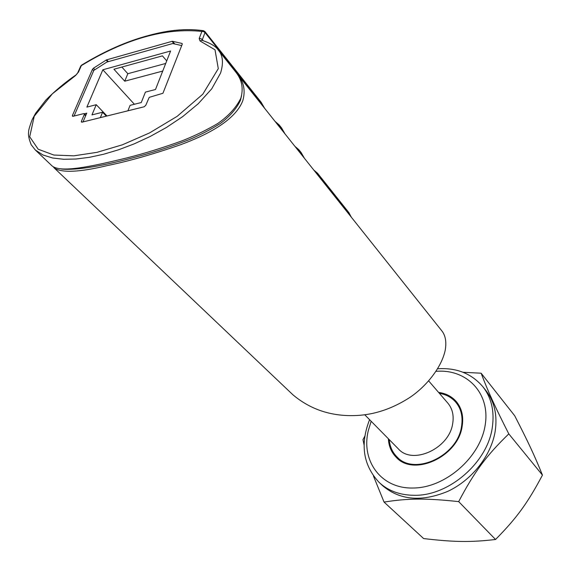 <?xml version="1.0" encoding="UTF-8"?>
<svg xmlns="http://www.w3.org/2000/svg" width="571" height="571" viewBox="0 0 571 571"><rect width="100%" height="100%" fill="white"/><g stroke="black" fill="none" stroke-linecap="round" stroke-linejoin="round"><path stroke-width="0.86" d="M241.562 95.7L240.427 100.446C236.38 108.897 229.663 116.598 220.27 123.55C210.121 129.86 199.7 135.248 189.008 139.717C172.314 146.19 155.883 151.615 139.709 155.983C102.916 166.125 76.835 170.479 61.475 169.052M201.941 40.277L201.891 40.263C210.521 43.146 215.974 46.408 218.25 50.048L218.322 50.141C222.926 55.387 223.661 63.046 220.542 73.117L211.72 88.848L198.216 103.744L182.649 116.641L166.354 127.519L150.066 136.533L134.028 143.935L118.49 149.816L103.565 154.256L89.347 157.332L75.993 159.016L63.695 159.28L52.611 157.996L42.961 154.991L35.274 149.959L52.118 165.961C60.562 172.956 89.89 166.968 127.619 157.724C145.027 153.306 163.213 147.661 182.185 140.78C194.29 136.041 206.088 130.316 217.587 123.607C228.457 116.07 236.208 107.584 240.848 98.162C243.674 88.198 241.854 79.333 235.373 71.582M82.203 122.13L81.396 121.302L81.375 122.03L82.01 122.173L144.12 106.791L145.776 105.314L149.231 97.348L162.935 93.266L182.228 44.245L181.949 43.439L182.299 43.86M81.396 121.302L84.315 114.471L85.614 115.813M73.231 116.263L72.446 115.456L72.417 116.17L73.038 116.306L83.701 113.615L84.337 113.75L84.315 114.471M72.446 115.456L92.459 69.312L93.701 70.654M94.879 69.726L93.466 68.192L92.459 69.312M93.466 68.192L106.17 60.069L107.755 61.818M108.354 61.647L106.706 59.819L106.17 60.069M106.706 59.819L172.057 41.34L174.141 43.853M174.769 43.996L172.535 41.305L172.057 41.34M172.535 41.305L181.949 43.439M84.358 113.772L86.742 113.165L83.009 121.93M74.059 116.049L93.808 70.404L106.856 62.068L172.742 43.532L181.706 45.58M106.313 116.156L102.58 112.237L100.325 117.64M102.58 112.237L91.945 114.899L96.256 104.7L86.885 107.105L102.844 69.783L170.601 51.005L155.49 89.511L145.412 92.095L141.265 102.537L130.109 105.335L127.897 110.81M121.866 67.05L127.825 73.709L165.711 63.46M162.728 71.068L124.742 81.189L113.929 69.234L162.442 55.865L166.718 60.89M127.825 73.709L124.742 81.189M102.844 69.783L134.385 104.257M96.256 104.7L106.984 115.992M348.76 212.505L350.087 215.638M316.227 173.106L317.826 174.362L317.612 173.291L313.822 170.087M260.997 102.123L262.56 105.706M277.62 124.621L279.383 126.041L279.19 124.956L275.022 121.359M281.51 127.925L283.03 131.416M301.06 152.514L302.537 155.912M297.377 149.438L299.054 150.773L298.854 149.695L294.879 146.304M54.409 168.138L292.909 394.789C310.767 409.792 332.044 416.694 356.725 415.488C374.697 414.639 392.263 408.715 409.407 397.73C424.853 387.595 441.297 368.666 445.223 350.223C446.665 341.679 445.423 335.091 441.511 330.466L237.372 74.073C243.817 81.803 245.637 90.646 242.825 100.603C235.081 121.266 204.775 135.819 180.2 144.863C152.693 154.37 128.468 161.258 107.534 165.533C79.833 172.192 62.125 173.056 54.416 168.138L53.417 166.96M236.365 72.881L237.365 74.08M428.628 380.864L447.857 403.147C452.425 408.636 454.031 415.474 452.675 423.668C449.206 448.699 412.476 465.315 398.308 448.827L364.719 414.739M439.406 393.355C446.144 394.461 451.611 397.416 455.808 402.234C461.175 408.743 463.081 416.844 461.518 426.523C457.528 456.4 413.732 476.25 396.759 456.679C392.306 452.104 389.8 446.422 389.244 439.627M458.484 405.374L459.327 406.002M400.242 460.504L399.686 459.612M438.592 392.413C445.901 393.383 451.818 396.452 456.336 401.62C461.796 408.258 463.731 416.509 462.139 426.366C458.078 456.836 413.418 477.092 396.103 457.15C391.321 452.232 388.744 446.094 388.373 438.742M485.75 390.328C494.393 401.377 497.541 414.996 495.2 431.176C491.317 455.323 472.188 479.861 448.049 491.246C421.655 502.209 399.793 500.31 382.463 485.55L379.101 482.381C388.309 490.932 400.107 495.235 414.51 495.3C448.942 495.963 487.513 462.489 492.273 427.65C494.65 411.427 491.51 397.78 482.859 386.717L485.75 390.328M481.125 373.206L514.692 415.738C527.782 441.169 534.342 455.087 542.45 475.101L508.797 433.889C494.45 405.631 487.927 391.178 481.125 373.206L463.024 372.278M364.883 436.058L362.992 439.699L364.105 445.037M542.45 475.101C527.675 503.001 516.812 517.983 495.535 539.488L458.677 501.616C474.387 471.76 486.563 455.401 508.797 433.889M495.535 539.488C470.418 542.421 453.631 542.093 423.632 538.567L384.055 502.08C407.673 498.326 425.573 498.076 458.677 501.616M373.398 475.893L384.055 502.08M202.262 40.37L202.341 39.649L200.878 38.635L199.2 38.521L199.986 40.934L215.017 49.813L218.286 68.641L202.826 94.165L177.181 116.32L149.495 132.95L122.415 144.791L96.984 152.343L73.823 155.833L53.852 155.041L38.193 149.231L29.699 136.776L34.231 116.241L52.382 93.794L75.5 75.579L77.656 73.081M203.133 40.627L202.341 39.649L205.003 32.561L261.104 103.066M75.5 75.579L77.706 72.867M78.363 72.339L81.325 65.629C125.213 38.935 165.404 27.536 201.884 31.426L199.2 38.521M261.118 102.223L204.968 31.598L203.561 30.734L201.877 31.441L203.547 31.555L205.003 32.561L204.968 31.598L203.561 30.734C181.414 27.487 160.387 31.869 141.872 37.401C122.201 43.346 102.066 52.618 81.482 65.208L80.668 66.157L81.475 65.215M201.913 40.27L199.986 40.934M80.618 66.372L77.727 72.81M317.826 174.362L348.952 213.483M279.383 126.041L281.639 128.875M299.054 150.773L301.202 153.471M435.951 371.35L436.151 371.336C466.586 368.716 490.646 393.041 485.143 425.338C480.125 457.628 445.137 488.012 413.126 488.012C380.921 488.933 360.808 460.626 368.324 430.555L371.15 421.262M235.38 71.575L218.6 50.505M84.301 113.708L85.836 115.292M75.572 75.215C65.065 82.46 55.159 90.746 45.837 100.075L35.588 113.308L32.162 119.624C29.571 126.591 28.4 130.702 28.643 131.972C28.05 134.756 28.9 139.003 31.184 144.713L35.281 149.966M317.612 173.299L348.881 212.619M261.168 102.309L264.644 108.326M301.245 152.721L304.4 158.253M279.19 124.963L281.631 128.032M298.854 149.702L301.181 152.621M281.689 128.125L285 133.885M351.258 217.108L348.952 212.733M455.808 402.234L459.805 406.93M396.759 456.679L401.127 461.054M482.859 386.717C471.546 373.562 456.572 367.581 437.928 368.773L437.572 368.802M369.587 419.685C359.951 444.267 363.12 465.165 379.101 482.381"/></g></svg>
